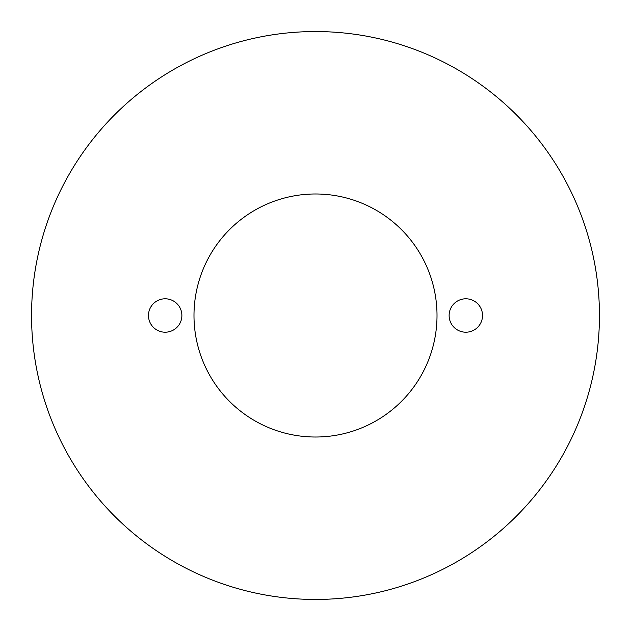 <?xml version="1.0" encoding="UTF-8"?>
<svg xmlns="http://www.w3.org/2000/svg" width="631" height="631" viewBox="0 0 631 631"><rect width="100%" height="100%" fill="white"/><g stroke="black" fill="none" stroke-linecap="round" stroke-linejoin="round"><path stroke-width="0.95" d="M165.172 298.794A16.706 16.706 0 0 0 148.474 315.5A16.706 16.706 0 0 0 165.172 332.206A16.706 16.706 0 0 0 181.878 315.5A16.706 16.706 0 0 0 165.172 298.794M465.828 298.794A16.706 16.706 0 0 0 449.122 315.5A16.706 16.706 0 0 0 465.828 332.206A16.706 16.706 0 0 0 482.526 315.5A16.706 16.706 0 0 0 465.828 298.794M315.5 599.45A283.95 283.95 0 0 0 599.45 315.5A283.95 283.95 0 0 0 315.5 31.55A283.95 283.95 0 0 0 31.55 315.5A283.95 283.95 0 0 0 315.5 599.45M315.5 193.985A121.515 121.515 0 0 0 193.985 315.5A121.515 121.515 0 0 0 315.5 437.015A121.515 121.515 0 0 0 437.015 315.5A121.515 121.515 0 0 0 315.5 193.985"/></g></svg>
